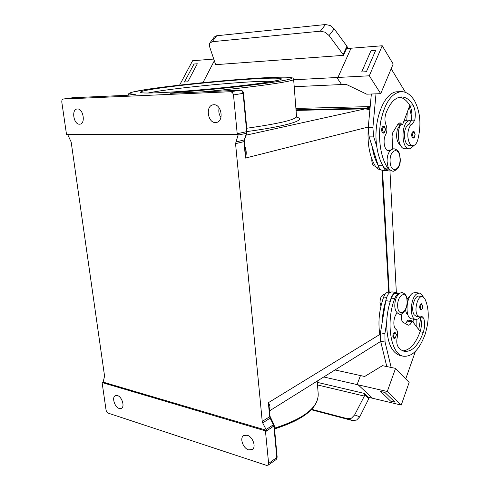<?xml version="1.0" encoding="UTF-8"?>
<svg xmlns="http://www.w3.org/2000/svg" width="490" height="490" viewBox="0 0 490 490"><rect width="100%" height="100%" fill="white"/><g stroke="black" fill="none" stroke-linecap="round" stroke-linejoin="round"><path stroke-width="0.73" d="M381.649 130.126C381.673 127.835 382.274 126.549 383.456 126.267C384.374 126.04 385.03 127.026 385.416 129.231C385.036 132.153 384.344 133.427 383.339 133.053C382.39 132.906 381.826 131.933 381.649 130.126M368.119 130.15C367.433 145.953 370.189 158.49 376.387 167.782L379.205 169.571L380.693 169.62M399.969 124.877L397.353 129.495C395.785 136.937 396.796 142.167 400.391 145.193M390.744 150.112L388.607 150.749C384.466 151.085 382.427 139.907 385.716 134.579C387.143 131.547 387.272 128.398 386.089 125.14C384.681 121.52 384.583 117.698 385.808 113.686C389.783 103.047 394.971 97.473 401.371 96.965C405.83 96.965 409.72 99.648 413.027 105.032C415.257 109.209 415.832 114.237 414.761 120.117L412.384 124.037C410.773 124.766 409.524 126.567 408.629 129.452C406.43 136.312 409.009 145.928 412.892 145.646C414.999 145.499 416.623 143.601 417.774 139.944C421.437 125.195 420.396 112.21 414.65 100.971C410.847 94.735 406.363 91.624 401.206 91.642C391.535 93.033 384.717 102.912 380.755 121.275C377.686 138.462 380.761 158.123 387.798 168.125L389.979 169.84M401.206 91.642L397.751 91.771C384.362 91.171 372.639 120.834 376.804 146.633C377.894 154.056 379.86 160.31 382.696 165.387L384.35 168.021L387.143 169.822L390.052 169.92M414.056 145.401L410.504 148.635L409.383 148.801C401.053 149.511 400.826 122.169 409.211 120.754L411.208 120.816L408.985 124.068C407.374 124.791 406.118 126.592 405.224 129.464C403.019 136.3 405.616 145.891 409.511 145.61L412.892 145.646M371.843 158.944L371.812 160.714C372.143 164.052 373.202 165.871 374.991 166.171L375.322 166.184M392.858 336.391C392.962 333.837 393.672 332.453 394.983 332.226L396.349 334.499C395.938 337.5 395.142 338.841 393.96 338.51L392.858 336.391M380.148 336.256C377.778 323.431 378.954 310.335 383.676 296.983C384.705 294.368 386.004 292.769 387.566 292.187L390.273 292.291M407.943 314.978L406.529 313.453L405.377 309.919M407.043 298.851L410.687 295.127M397.292 313C393.397 315.964 392.551 327.473 396.085 329.341C397.66 330.774 398.076 333.335 397.317 337.022C396.398 341.199 396.673 344.464 398.143 346.828C400.018 349.364 402.155 350.871 404.544 351.355C412.053 351.912 418.301 345.573 423.287 332.349C424.965 327.057 425.081 322.328 423.642 318.169L422.086 316.583L419.575 317.005L417.296 315.144C413.823 309.772 417.829 295.378 422.423 296.579L424.793 298.545C429.301 308.461 429.393 320.429 425.069 334.456C419.373 349.627 412.206 356.892 403.576 356.242C390.836 354.907 385.428 322.218 394.732 298.588C395.755 295.942 397.041 294.325 398.591 293.737L399.307 293.596M403.576 356.242L400.305 355.605C391.357 352.727 386.812 341.812 386.665 322.867C386.898 315.609 388.055 308.584 390.144 301.779L391.394 298.104C392.416 295.47 393.709 293.859 395.259 293.271L399.356 293.565M419.575 317.005L416.335 316.497L414.044 314.635C410.553 309.276 414.565 294.919 419.177 296.125L422.423 296.579M380.969 305.987L379.989 302.6C380.154 297.693 381.526 295.023 384.111 294.582L384.803 294.68M419.612 307.696C419.703 305.319 420.334 304.021 421.504 303.794L422.821 306.03C422.552 308.737 421.829 309.992 420.665 309.803L419.612 307.696M415.869 319.486L411.576 318.794C404.789 318.42 405.922 296.364 412.923 293.051L415.244 292.53L419.55 293.124L417.235 293.645C410.265 296.977 409.113 319.119 415.869 319.486L418.405 318.88L420.102 317.036M347.361 418.687L352.506 420.567L356.598 420.065L359.758 416.825L354.656 414.908L351.477 418.178L347.361 418.687L311.707 409.334M354.656 414.908L364.352 396.079L364.756 394.909L364.266 393.415L368.449 397.28L372.572 398.26L358.147 384.84L372.572 398.26L401.243 405.071L387.278 391.498L323.768 376.975M413.346 131.541C412.28 131.804 411.729 133.029 411.698 135.203C411.839 136.9 412.341 137.819 413.186 137.96C414.056 138.401 414.693 137.194 415.11 134.334C414.748 132.227 414.166 131.296 413.346 131.541M410.075 120.638L403.919 121.104M334.204 28.867L330.199 25.511L325.501 24.537L320.344 31.189L325.054 32.193L329.09 35.556L334.204 28.867L346.92 46.213L343.153 54.574L343.502 55.346L215.631 64.668L209.573 46.605L209.665 43.261L212.219 41.711L216.69 35.752L214.375 36.946L209.904 42.893M119.211 408.452C114.648 407.282 111.585 397.151 115.346 395.657L117.41 395.559C121.961 396.643 125.097 406.835 121.355 408.354L119.211 408.452M248.65 449.894C243.028 448.393 239.389 437.882 243.689 435.555L247.168 435.236C252.767 436.627 256.515 447.186 252.258 449.563L248.65 449.894M77.408 108.964C83.257 108.388 85.811 123.621 79.986 124.166L79.533 124.203C73.69 124.656 71.197 109.509 77.065 108.994L77.408 108.964M213.75 104.75C221.609 104.039 224.169 121.459 216.396 122.463L215.551 122.549C207.686 123.094 205.249 105.736 213.101 104.817L213.75 104.75M269.31 408.874L268.367 402.694L269.678 416.708L262.236 421.425L262.677 422.882L270.113 418.154L273.794 425.479L276.85 457.715L276.054 459.589M269.99 416.2L273.873 424.45L266.088 429.565L266.376 430.269L265.439 430.875L268.624 463.473L268.134 465.145L266.578 465.396L108.039 413.095L106.796 412.041L106.085 410.265L102.19 383.174L102.159 382.568L103.127 382.114L104.566 376.118L71.173 142.045L67.669 134.517M63.063 99.06L72.881 97.724L127.051 95.287L135.369 94.203C120.724 93.841 136.441 90.436 165.712 86.779C195.044 83.11 234.765 79.454 262.187 77.904C289.578 76.342 301.313 77.23 282.987 80.629C265.072 83.998 216.311 89.456 177.754 92.267L171.653 92.953C169.895 93.229 169.883 93.339 171.616 93.284L240.351 90.197L242.189 91.085L243.126 93.388L246.672 131.669L237.203 133.721L237.197 134.597L66.524 134.517L61.771 101.877L61.985 99.917L63.063 99.06L230.71 91.71L232.554 92.616L233.503 94.95L243.512 93.278M237.197 134.597L238.256 134.364L235.555 143.656L244.314 141.561M269.267 408.403L270.002 416.243L269.678 416.708L270.113 418.154L270.492 417.854M238.091 135.118L246.495 133.286L243.947 140.9L245.472 158.074L245.116 150.136M368.296 127.026L245.472 158.074C246.654 153.805 246.415 149.836 244.749 146.167M369.895 109.705L365.221 108.829L296.058 110.415M219.165 107.892C218.375 111.34 218.963 114.531 220.941 117.465M269.402 409.854C270.419 407.6 270.07 405.212 268.367 402.694L379.805 334.474M262.236 421.425L235.555 143.656M388.644 292.065L381.961 170.25M237.203 133.721L233.503 94.95M266.376 430.269L103.127 382.114M266.088 429.565L262.677 422.882M265.439 430.875L102.159 382.568M343.153 54.574L329.09 35.556M320.344 31.189L212.219 41.711M347.918 48.467L346.92 46.213M325.501 24.537L216.69 35.752M293.663 79.778L337.947 77.451L351.024 48.228L346.546 48.571L343.502 55.346M202.94 82.651L214.253 60.938M376.804 146.633L373.748 136.9L372.872 127.694L376.014 93.841L380.712 93.676L393.17 64.025L382.237 45.766L351.024 48.228L337.941 77.445L336.82 77.506L341.604 84.537L294.208 86.706M213.64 59.07L192.607 60.736L179.603 85.125M187.774 81.818L197.323 63.774L187.774 81.818L184.454 82.002L187.774 81.818M197.323 63.774L194.009 64.025L184.454 82.002M341.604 84.537L346.105 84.329L366.728 94.184L371.353 94.013L368.229 127.725L369.111 136.888L372.192 146.577C373.294 153.976 375.273 160.206 378.127 165.265L372.192 146.577M380.712 93.676L369.301 75.797L336.82 77.506M376.014 93.841L371.353 94.013L376.014 93.841M382.237 45.766L369.301 75.797M361.7 71.981L366.416 71.718L375.671 50.354L370.973 50.703L361.7 71.981L366.416 71.712L375.671 50.348M391.185 68.753L405.469 92.359M400.532 124.87C395.963 133.029 399.025 149.26 404.912 148.746L409.383 148.801M352.506 420.567L311.315 409.744M369.362 397.494L359.758 416.825M364.756 394.909L369.019 398.836M386.794 366.563L382.47 365.669L364.676 376.485L360.469 375.56L357.1 384.595L360.469 375.56L334.982 369.962M384.92 392.472L380.552 391.467L384.92 392.478L394.946 402.155L384.92 392.478M382.243 322.126L385.716 301.123C383.627 307.898 382.476 314.899 382.243 322.126L380.473 332.826L380.632 341.236L386.794 366.569L395.559 368.376L387.278 391.498M401.243 405.071L409.138 382.463L395.559 368.376M380.552 391.473L390.628 401.132L394.946 402.155M405.726 378.923L415.41 351.355M386.665 322.867L384.895 333.616L385.042 342.057L391.161 367.469L386.794 366.569M423.182 296.824C422.288 294.619 421.075 293.388 419.55 293.124M416.831 327.051L416.855 319.486M420.659 318.316L418.742 329.525M389.189 292.138L382.525 170.336M369.974 108.872L365.736 108.168L296.009 109.809M396.343 292.506L389.899 169.914M370.189 106.587L295.905 108.437M402.988 350.883C409.91 350.123 415.606 343.766 420.071 331.797L420.2 331.418C421.755 326.242 421.829 321.654 420.414 317.655L420.212 317.226M413.977 323.339L413.701 319.137M420.2 331.418L411.986 320.766L411.6 321.844C410.706 324.147 409.615 325.25 408.323 325.164L402.529 322.022L401.518 319.651L401.169 314.017M398.156 293.394L396.514 292.524C393.55 292.622 391.449 295.55 390.218 301.307L390.144 301.779M385.716 301.123L385.795 300.652C387.026 294.919 389.134 292.003 392.11 291.911L396.514 292.524M405.696 323.792L407.674 320.068L411.986 320.766M399.638 97.185C403.442 97.847 406.767 100.493 409.622 105.117L409.793 105.411C411.894 109.576 412.421 114.489 411.367 120.154L411.208 120.816M390.83 150.038L386.971 150.154M411.772 117.618L409.315 106.673M407.264 112.173L406.767 120.675M397.733 124.497L397.99 124.895L402.517 124.858L400.024 122.714L397.88 124.264L392.821 132.521L392.061 136.006L392.606 148.985M378.127 165.265L378.255 165.681C379.26 168.621 380.693 170.177 382.555 170.336L387.106 170.483C385.25 170.324 383.823 168.768 382.831 165.81L382.696 165.387M389.042 169.883L387.106 170.483M409.793 105.411L402.517 124.858M407.037 300.927C407.852 311.959 398.113 317.875 397.696 306.36C396.906 295.011 406.749 289.535 407.037 300.927M385.342 129.274C384.172 125.899 383.186 126.157 382.402 130.046C383.578 133.415 384.558 133.158 385.342 129.274M379.211 167.868L376.387 167.782M387.798 168.125L384.35 168.021M412.384 124.037L408.985 124.068M399.981 158.515C399.668 146.216 389.268 149.291 390.113 161.7C390.579 174.177 400.863 170.575 399.981 158.515M393.562 336.305C394.297 332.508 395.203 331.938 396.281 334.59C395.553 338.382 394.646 338.951 393.562 336.305M420.285 307.616C420.971 304.008 421.798 303.506 422.76 306.109C422.08 309.711 421.253 310.213 420.285 307.616M317.502 384.938L364.352 396.079M415.042 134.37C414.013 131.191 413.131 131.442 412.402 135.13C413.444 138.303 414.32 138.051 415.042 134.37M147.998 93.033C164.707 89.315 221.572 83.312 254.733 81.622L274.21 81.101M256.129 78.78C228.94 80.299 187.499 84.268 161.767 87.833C135.755 91.41 131.651 93.988 159.954 92.696C187.921 91.452 241.386 86.289 266.156 82.461C291.336 78.614 283.551 77.218 256.129 78.78M201.782 91.924C251.633 87.545 295.978 81.193 293.626 79.264L296.53 116.436C295.997 119.658 279.404 123.596 246.752 128.245M265.592 431.635L274.253 425.73L277.162 457.207L268.624 463.473M274.241 425.681L273.873 424.444M277.156 457.164L276.213 459.491L267.987 465.261M72.698 97.749L73.035 97.712M235.727 142.039L244.504 139.858L246.88 133.017L247.052 131.522L246.672 131.669L246.495 133.286L246.893 132.888M135.369 94.203L134.732 94.466M246.666 131.596C287.465 126.169 307.353 119.781 296.769 117.269M246.133 135.16L365.221 108.829M177.754 92.267L177.325 93.026M172.719 92.794L173.503 93.198M171.653 92.953L172.339 93.247M230.71 91.71L240.596 90.197M170.832 93.308L240.431 90.185C242.176 90.325 243.212 91.361 243.518 93.284L247.046 131.51M245.178 150.749L244.516 139.73M274.547 428.915C303.727 419.667 318.286 408.035 318.212 394.009C318.494 407.337 303.916 418.723 274.48 428.174M364.266 393.415L317.3 382.359M365.736 108.168L370.128 107.2M394.732 298.588L391.394 298.104M423.642 318.169L420.414 317.655M423.287 332.349L420.071 331.797M386.628 297.406L383.676 296.983M385.795 300.652L390.218 301.307M407.288 321.14L411.6 321.844M380.632 341.236L385.042 342.057M380.473 332.826L384.895 333.616M414.761 120.117L411.367 120.154M413.027 105.032L409.622 105.117M389.948 150.412L387.302 150.369M406.878 120.209L404.238 120.246M378.255 165.681L382.831 165.81M397.984 124.099L402.008 124.062M368.229 127.725L372.872 127.694M369.111 136.888L373.748 136.9M393.158 171.341C387.223 169.46 388.092 166.165 387.1 161.774C386.892 156.531 388.392 149.572 394.064 148.752C400.171 150.614 399.179 153.983 400.195 158.38C400.734 165.112 398.388 169.43 393.158 171.341M399.485 314.115C400.606 315.934 408.023 310.219 407.233 300.676C407.092 296.407 405.512 293.755 402.486 292.72C401.714 292.389 400.52 292.787 398.903 293.914C396.153 296.622 394.787 300.725 394.793 306.219C394.983 310.464 396.545 313.092 399.485 314.115M280.476 79.576C282.43 79.233 274.915 81.701 246.158 85.131C218.944 88.439 181.551 91.704 160.101 92.677C150.516 93.094 144.501 93.143 142.063 92.818L141.555 92.739M62.971 99.066L72.961 97.712L127.131 95.281L135.289 94.362M293.626 79.264L292.83 78.002L289.192 77.267C285.015 77.004 275.037 77.2 262.23 77.898C228.628 79.79 176.927 84.868 148.397 89.137L131.43 92.328L128.827 93.535L128.38 95.201M297.038 117.631L296.536 116.504M269.5 410.89L380.675 341.414M318.212 394.009L317.202 381.079"/></g></svg>
